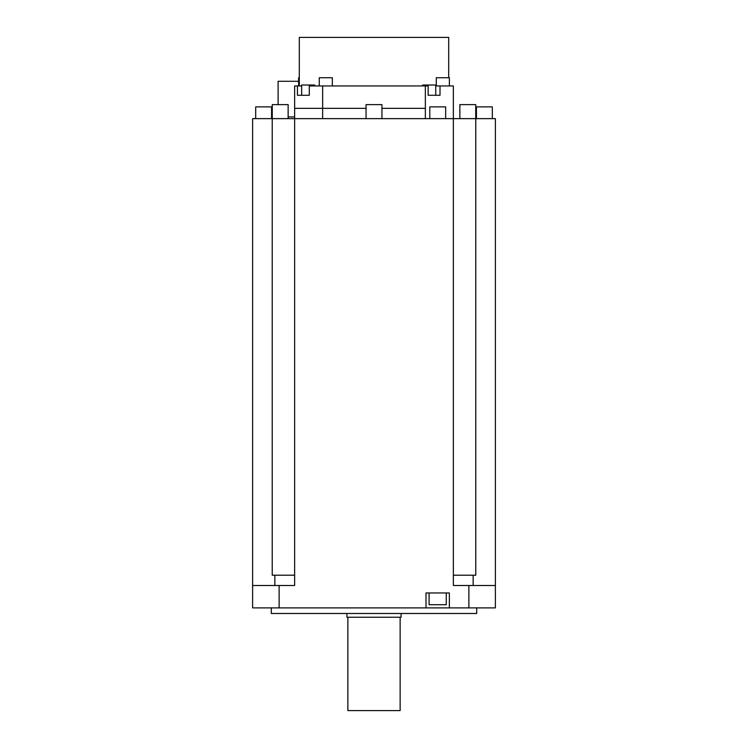 <?xml version="1.0" encoding="UTF-8"?>
<svg xmlns="http://www.w3.org/2000/svg" width="748" height="748" viewBox="0 0 748 748"><rect width="100%" height="100%" fill="white"/><g stroke="black" fill="none" stroke-linecap="round" stroke-linejoin="round"><path stroke-width="1.12" d="M271.29 607.89L271.29 613.491L476.71 613.491L476.71 607.89M252.618 585.488L294.637 585.488L294.637 118.633L252.618 118.633L252.618 607.89L495.382 607.89L495.382 585.488L453.363 585.488L453.363 85.955L435.747 85.955M453.363 575.212L475.775 575.212L475.775 118.633L495.382 118.633L495.382 585.488M475.775 118.633L294.637 118.633L294.637 108.357L322.65 108.357L294.637 108.357L294.637 85.955L301.659 85.955M272.225 118.633L272.225 575.212L294.637 575.212M426.005 607.89L426.005 592.949L449.352 592.949L449.352 607.89M279.126 585.488L279.126 607.89M468.874 607.89L468.874 585.488M429.09 592.949L429.09 604.721L446.266 604.721L446.266 592.949M271.945 118.633L272.263 116.95M294.637 116.95L288.139 116.95M278.106 104.627L278.106 81.28L298.63 81.28M495.382 592.949L495.382 607.89M440.011 85.955L440.011 95.286L428.155 95.286L428.155 85.955L425.35 85.955L425.35 118.633M425.35 108.357L381.938 108.357L425.35 108.357M425.35 85.955L322.65 85.955L322.65 108.357L366.062 108.357L322.65 108.357L322.65 118.633M322.65 85.955L309.289 85.955L309.289 95.286L297.442 95.286L297.442 85.955M428.155 95.286L429.212 95.286M435.747 95.286L435.747 85.02L422.676 85.02L422.676 85.955M448.697 77.736L448.697 37.4L299.303 37.4L299.303 85.955M314.73 85.955L314.73 85.02L301.659 85.02L301.659 95.286L301.65 85.955M301.659 95.286L309.289 95.286M332.336 85.955L332.336 77.736L319.265 77.736L319.265 85.955M299.303 77.736L298.63 77.736L298.63 85.955M449.37 85.955L449.37 77.736L436.299 77.736L436.299 85.955M271.561 118.633L271.561 106.871L255.685 106.871L255.685 118.633M476.439 118.633L476.439 106.871L492.315 106.871L492.315 118.633M445.658 118.633L445.658 106.871L429.791 106.871L429.791 118.633M381.938 118.633L381.938 104.627L366.062 104.627L366.062 118.633M288.139 118.633L288.139 104.627L272.263 104.627L272.263 118.633M475.737 118.633L475.737 104.627L459.861 104.627L459.861 118.633M401.078 613.491L401.078 617.231L346.922 617.231L346.922 613.491M400.143 617.231L400.143 710.6L347.857 710.6L347.857 617.231M274.843 585.488L274.843 575.212M473.157 575.212L473.157 585.488"/></g></svg>
